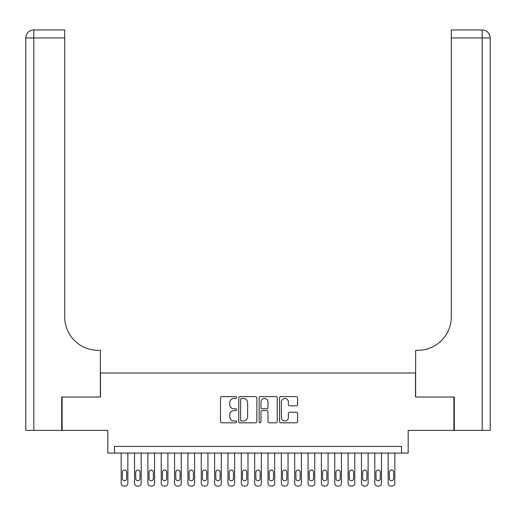 <?xml version="1.0" encoding="UTF-8"?>
<svg xmlns="http://www.w3.org/2000/svg" width="516" height="516" viewBox="0 0 516 516"><rect width="100%" height="100%" fill="white"/><g stroke="black" fill="none" stroke-linecap="round" stroke-linejoin="round"><path stroke-width="0.77" d="M236.644 397.52A0.916 0.916 0 0 0 235.728 396.604L221.803 396.604A1.309 1.309 0 0 0 220.493 397.913L220.493 421.501A1.309 1.309 0 0 0 221.803 422.81L235.728 422.81A0.916 0.916 0 0 0 236.644 421.895A0.916 0.916 0 0 0 235.728 420.979L233.922 420.979A4.192 4.192 0 0 1 229.73 416.786L229.73 414.819A4.192 4.192 0 0 1 233.922 410.626L235.728 410.626A0.916 0.916 0 0 0 236.644 409.71A0.916 0.916 0 0 0 235.728 408.788L233.922 408.788A4.192 4.192 0 0 1 229.73 404.596L229.73 402.635A4.192 4.192 0 0 1 233.922 398.442L235.728 398.442A0.916 0.916 0 0 0 236.644 397.52M296.294 405.84A1.309 1.309 0 0 0 297.603 404.531L297.603 397.913A1.309 1.309 0 0 0 296.294 396.604L280.833 396.604A1.309 1.309 0 0 0 279.524 397.913L279.524 421.501A1.309 1.309 0 0 0 280.833 422.81L296.294 422.81A1.309 1.309 0 0 0 297.603 421.501L297.603 413.51A1.309 1.309 0 0 0 296.294 412.2L289.676 412.2A1.309 1.309 0 0 0 288.367 413.51L288.367 417.47A3.502 3.502 0 0 1 284.858 420.979A3.502 3.502 0 0 1 281.355 417.47L281.355 401.945A3.502 3.502 0 0 1 284.858 398.442A3.502 3.502 0 0 1 288.367 401.945L288.367 404.531A1.309 1.309 0 0 0 289.676 405.84L296.294 405.84M401.5 453.093L408.175 453.093L408.175 430.396L453.893 430.396L453.893 397.023L415.515 397.023L415.515 372.997L100.485 372.997L100.485 397.023L62.107 397.023L62.107 430.396L107.825 430.396L107.825 453.093L401.5 453.093L401.5 446.417L114.5 446.417L114.5 453.093M256.852 397.913A1.309 1.309 0 0 0 255.543 396.604L240.082 396.604A1.309 1.309 0 0 0 238.773 397.913L238.773 421.501A1.309 1.309 0 0 0 240.082 422.81L255.543 422.81A1.309 1.309 0 0 0 256.852 421.501L256.852 397.913M260.457 396.604L275.918 396.604A1.309 1.309 0 0 1 277.227 397.913L277.227 421.501A1.309 1.309 0 0 1 275.918 422.81L269.3 422.81A1.309 1.309 0 0 1 267.991 421.501L267.991 411.936A1.309 1.309 0 0 0 266.682 410.626L262.289 410.626A1.309 1.309 0 0 0 260.98 411.936L260.98 421.895A0.916 0.916 0 0 1 260.064 422.81A0.916 0.916 0 0 1 259.148 421.895L259.148 397.913A1.309 1.309 0 0 1 260.457 396.604M241.52 398.442A0.916 0.916 0 0 0 240.604 399.358L240.604 420.056A0.916 0.916 0 0 0 241.52 420.979L243.423 420.979A4.192 4.192 0 0 0 247.615 416.786L247.615 402.635A4.192 4.192 0 0 0 243.423 398.442L241.52 398.442M267.991 402.009A3.502 3.502 0 0 0 264.489 398.507A3.502 3.502 0 0 0 260.98 402.009L260.98 407.479A1.309 1.309 0 0 0 262.289 408.788L266.682 408.788A1.309 1.309 0 0 0 267.991 407.479L267.991 402.009M127.852 453.093L127.852 483.395A2.67 2.67 0 0 1 125.182 486.059L123.846 486.059A2.67 2.67 0 0 1 121.176 483.395L121.176 453.093M126.652 478.584L126.652 472.179A2.135 2.135 0 0 0 124.511 470.044A2.135 2.135 0 0 0 122.376 472.179L122.376 478.584A2.135 2.135 0 0 0 124.511 480.725A2.135 2.135 0 0 0 126.652 478.584M61.707 397.023L100.349 397.023L100.349 350.306L98.085 350.306A33.372 33.372 0 0 1 64.713 316.934L64.713 37.945L33.811 37.945L33.811 430.396L61.707 430.396L61.707 397.023M33.811 430.396L25.8 430.396L25.8 37.945A8.011 8.011 0 0 1 33.811 29.941L64.713 29.941L64.713 37.945M25.8 350.306L25.8 37.945L33.811 37.945L33.811 29.941M98.085 350.306A33.372 33.372 0 0 1 64.713 316.934M490.2 430.396L454.293 430.396L454.293 397.023L415.651 397.023L415.651 350.306L417.915 350.306A33.372 33.372 0 0 0 451.287 316.934L451.287 29.941L482.189 29.941A8.011 8.011 0 0 1 490.2 37.945L490.2 430.396L490.2 37.945A8.011 8.011 0 0 0 482.189 29.941A8.011 8.011 0 0 1 490.2 37.945L451.287 37.945M417.915 350.306A33.372 33.372 0 0 0 451.287 316.934M141.197 453.093L141.197 483.395A2.67 2.67 0 0 1 138.527 486.059L137.191 486.059A2.67 2.67 0 0 1 134.528 483.395L134.528 453.093M139.997 478.584L139.997 472.179A2.135 2.135 0 0 0 137.862 470.044A2.135 2.135 0 0 0 135.727 472.179L135.727 478.584A2.135 2.135 0 0 0 137.862 480.725A2.135 2.135 0 0 0 139.997 478.584M154.548 453.093L154.548 483.395A2.67 2.67 0 0 1 151.878 486.059L150.543 486.059A2.67 2.67 0 0 1 147.873 483.395L147.873 453.093M153.349 478.584L153.349 472.179A2.135 2.135 0 0 0 151.214 470.044A2.135 2.135 0 0 0 149.072 472.179L149.072 478.584A2.135 2.135 0 0 0 151.214 480.725A2.135 2.135 0 0 0 153.349 478.584M167.894 453.093L167.894 483.395A2.67 2.67 0 0 1 165.23 486.059L163.894 486.059A2.67 2.67 0 0 1 161.224 483.395L161.224 453.093M166.694 478.584L166.694 472.179A2.135 2.135 0 0 0 164.559 470.044A2.135 2.135 0 0 0 162.424 472.179L162.424 478.584A2.135 2.135 0 0 0 164.559 480.725A2.135 2.135 0 0 0 166.694 478.584M181.245 453.093L181.245 483.395A2.67 2.67 0 0 1 178.575 486.059L177.24 486.059A2.67 2.67 0 0 1 174.569 483.395L174.569 453.093M180.045 478.584L180.045 472.179A2.135 2.135 0 0 0 177.91 470.044A2.135 2.135 0 0 0 175.775 472.179L175.775 478.584A2.135 2.135 0 0 0 177.91 480.725A2.135 2.135 0 0 0 180.045 478.584M194.596 453.093L194.596 483.395A2.67 2.67 0 0 1 191.926 486.059L190.591 486.059A2.67 2.67 0 0 1 187.921 483.395L187.921 453.093M193.39 478.584L193.39 472.179A2.135 2.135 0 0 0 191.255 470.044A2.135 2.135 0 0 0 189.12 472.179L189.12 478.584A2.135 2.135 0 0 0 191.255 480.725A2.135 2.135 0 0 0 193.39 478.584M207.942 453.093L207.942 483.395A2.67 2.67 0 0 1 205.271 486.059L203.936 486.059A2.67 2.67 0 0 1 201.266 483.395L201.266 453.093M206.742 478.584L206.742 472.179A2.135 2.135 0 0 0 204.607 470.044A2.135 2.135 0 0 0 202.472 472.179L202.472 478.584A2.135 2.135 0 0 0 204.607 480.725A2.135 2.135 0 0 0 206.742 478.584M221.293 453.093L221.293 483.395A2.67 2.67 0 0 1 218.623 486.059L217.288 486.059A2.67 2.67 0 0 1 214.617 483.395L214.617 453.093M220.087 478.584L220.087 472.179A2.135 2.135 0 0 0 217.952 470.044A2.135 2.135 0 0 0 215.817 472.179L215.817 478.584A2.135 2.135 0 0 0 217.952 480.725A2.135 2.135 0 0 0 220.087 478.584M234.638 453.093L234.638 483.395A2.67 2.67 0 0 1 231.968 486.059L230.633 486.059A2.67 2.67 0 0 1 227.962 483.395L227.962 453.093M233.438 478.584L233.438 472.179A2.135 2.135 0 0 0 231.303 470.044A2.135 2.135 0 0 0 229.169 472.179L229.169 478.584A2.135 2.135 0 0 0 231.303 480.725A2.135 2.135 0 0 0 233.438 478.584M247.99 453.093L247.99 483.395A2.67 2.67 0 0 1 245.319 486.059L243.984 486.059A2.67 2.67 0 0 1 241.314 483.395L241.314 453.093M246.79 478.584L246.79 472.179A2.135 2.135 0 0 0 244.649 470.044A2.135 2.135 0 0 0 242.514 472.179L242.514 478.584A2.135 2.135 0 0 0 244.649 480.725A2.135 2.135 0 0 0 246.79 478.584M261.335 453.093L261.335 483.395A2.67 2.67 0 0 1 258.664 486.059L257.336 486.059A2.67 2.67 0 0 1 254.665 483.395L254.665 453.093M260.135 478.584L260.135 472.179A2.135 2.135 0 0 0 258 470.044A2.135 2.135 0 0 0 255.865 472.179L255.865 478.584A2.135 2.135 0 0 0 258 480.725A2.135 2.135 0 0 0 260.135 478.584M274.686 453.093L274.686 483.395A2.67 2.67 0 0 1 272.016 486.059L270.681 486.059A2.67 2.67 0 0 1 268.01 483.395L268.01 453.093M273.486 478.584L273.486 472.179A2.135 2.135 0 0 0 271.351 470.044A2.135 2.135 0 0 0 269.21 472.179L269.21 478.584A2.135 2.135 0 0 0 271.351 480.725A2.135 2.135 0 0 0 273.486 478.584M288.038 453.093L288.038 483.395A2.67 2.67 0 0 1 285.367 486.059L284.032 486.059A2.67 2.67 0 0 1 281.362 483.395L281.362 453.093M286.832 478.584L286.832 472.179A2.135 2.135 0 0 0 284.697 470.044A2.135 2.135 0 0 0 282.562 472.179L282.562 478.584A2.135 2.135 0 0 0 284.697 480.725A2.135 2.135 0 0 0 286.832 478.584M301.383 453.093L301.383 483.395A2.67 2.67 0 0 1 298.712 486.059L297.377 486.059A2.67 2.67 0 0 1 294.707 483.395L294.707 453.093M300.183 478.584L300.183 472.179A2.135 2.135 0 0 0 298.048 470.044A2.135 2.135 0 0 0 295.913 472.179L295.913 478.584A2.135 2.135 0 0 0 298.048 480.725A2.135 2.135 0 0 0 300.183 478.584M314.734 453.093L314.734 483.395A2.67 2.67 0 0 1 312.064 486.059L310.729 486.059A2.67 2.67 0 0 1 308.058 483.395L308.058 453.093M313.528 478.584L313.528 472.179A2.135 2.135 0 0 0 311.393 470.044A2.135 2.135 0 0 0 309.258 472.179L309.258 478.584A2.135 2.135 0 0 0 311.393 480.725A2.135 2.135 0 0 0 313.528 478.584M328.079 453.093L328.079 483.395A2.67 2.67 0 0 1 325.409 486.059L324.074 486.059A2.67 2.67 0 0 1 321.404 483.395L321.404 453.093M326.88 478.584L326.88 472.179A2.135 2.135 0 0 0 324.745 470.044A2.135 2.135 0 0 0 322.61 472.179L322.61 478.584A2.135 2.135 0 0 0 324.745 480.725A2.135 2.135 0 0 0 326.88 478.584M341.431 453.093L341.431 483.395A2.67 2.67 0 0 1 338.76 486.059L337.425 486.059A2.67 2.67 0 0 1 334.755 483.395L334.755 453.093M340.225 478.584L340.225 472.179A2.135 2.135 0 0 0 338.09 470.044A2.135 2.135 0 0 0 335.955 472.179L335.955 478.584A2.135 2.135 0 0 0 338.09 480.725A2.135 2.135 0 0 0 340.225 478.584M354.776 453.093L354.776 483.395A2.67 2.67 0 0 1 352.106 486.059L350.77 486.059A2.67 2.67 0 0 1 348.107 483.395L348.107 453.093M353.576 478.584L353.576 472.179A2.135 2.135 0 0 0 351.441 470.044A2.135 2.135 0 0 0 349.306 472.179L349.306 478.584A2.135 2.135 0 0 0 351.441 480.725A2.135 2.135 0 0 0 353.576 478.584M368.127 453.093L368.127 483.395A2.67 2.67 0 0 1 365.457 486.059L364.122 486.059A2.67 2.67 0 0 1 361.452 483.395L361.452 453.093M366.928 478.584L366.928 472.179A2.135 2.135 0 0 0 364.786 470.044A2.135 2.135 0 0 0 362.651 472.179L362.651 478.584A2.135 2.135 0 0 0 364.786 480.725A2.135 2.135 0 0 0 366.928 478.584M381.472 453.093L381.472 483.395A2.67 2.67 0 0 1 378.808 486.059L377.473 486.059A2.67 2.67 0 0 1 374.803 483.395L374.803 453.093M380.273 478.584L380.273 472.179A2.135 2.135 0 0 0 378.138 470.044A2.135 2.135 0 0 0 376.003 472.179L376.003 478.584A2.135 2.135 0 0 0 378.138 480.725A2.135 2.135 0 0 0 380.273 478.584M394.824 453.093L394.824 483.395A2.67 2.67 0 0 1 392.154 486.059L390.818 486.059A2.67 2.67 0 0 1 388.148 483.395L388.148 453.093M393.624 478.584L393.624 472.179A2.135 2.135 0 0 0 391.489 470.044A2.135 2.135 0 0 0 389.348 472.179L389.348 478.584A2.135 2.135 0 0 0 391.489 480.725A2.135 2.135 0 0 0 393.624 478.584M482.189 430.396L482.189 29.941"/></g></svg>
